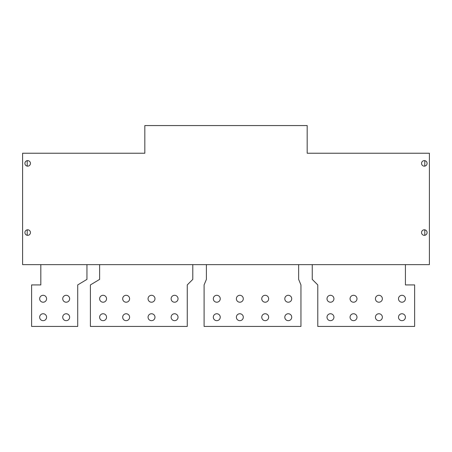 <?xml version="1.0" encoding="UTF-8"?>
<svg xmlns="http://www.w3.org/2000/svg" width="452" height="452" viewBox="0 0 452 452"><rect width="100%" height="100%" fill="white"/><g stroke="black" fill="none" stroke-linecap="round" stroke-linejoin="round"><path stroke-width="0.68" d="M22.6 264.629L429.4 264.629L429.4 153.239L307.174 153.239L307.174 125.566L144.826 125.566L144.826 153.239L22.6 153.239L22.6 264.629M86.942 264.629L86.942 279.387L77.716 284.924L77.716 326.434L31.595 326.434L31.595 284.924L40.816 284.924L40.816 264.629M46.584 317.208A3.458 3.458 0 0 0 43.126 313.75A3.458 3.458 0 0 0 39.663 317.208A3.458 3.458 0 0 0 43.126 320.666A3.458 3.458 0 0 0 46.584 317.208M69.648 317.208A3.458 3.458 0 0 0 66.184 313.75A3.458 3.458 0 0 0 62.726 317.208A3.458 3.458 0 0 0 66.184 320.666A3.458 3.458 0 0 0 69.648 317.208M46.584 298.761A3.458 3.458 0 0 0 43.126 295.297A3.458 3.458 0 0 0 39.663 298.761A3.458 3.458 0 0 0 43.126 302.218A3.458 3.458 0 0 0 46.584 298.761M69.648 298.761A3.458 3.458 0 0 0 66.184 295.297A3.458 3.458 0 0 0 62.726 298.761A3.458 3.458 0 0 0 66.184 302.218A3.458 3.458 0 0 0 69.648 298.761M192.789 264.629L192.789 279.387L187.258 284.924L187.258 326.434L90.4 326.434L90.4 284.924L99.626 279.387L99.626 264.629M106.542 317.208A3.458 3.458 0 0 0 103.084 313.75A3.458 3.458 0 0 0 99.626 317.208A3.458 3.458 0 0 0 103.084 320.666A3.458 3.458 0 0 0 106.542 317.208M106.542 298.761A3.458 3.458 0 0 0 103.084 295.297A3.458 3.458 0 0 0 99.626 298.761A3.458 3.458 0 0 0 103.084 302.218A3.458 3.458 0 0 0 106.542 298.761M129.605 317.208A3.458 3.458 0 0 0 126.148 313.75A3.458 3.458 0 0 0 122.684 317.208A3.458 3.458 0 0 0 126.148 320.666A3.458 3.458 0 0 0 129.605 317.208M154.974 317.208A3.458 3.458 0 0 0 151.51 313.75A3.458 3.458 0 0 0 148.053 317.208A3.458 3.458 0 0 0 151.51 320.666A3.458 3.458 0 0 0 154.974 317.208M178.031 317.208A3.458 3.458 0 0 0 174.574 313.75A3.458 3.458 0 0 0 171.116 317.208A3.458 3.458 0 0 0 174.574 320.666A3.458 3.458 0 0 0 178.031 317.208M129.605 298.761A3.458 3.458 0 0 0 126.148 295.297A3.458 3.458 0 0 0 122.684 298.761A3.458 3.458 0 0 0 126.148 302.218A3.458 3.458 0 0 0 129.605 298.761M154.974 298.761A3.458 3.458 0 0 0 151.51 295.297A3.458 3.458 0 0 0 148.053 298.761A3.458 3.458 0 0 0 151.51 302.218A3.458 3.458 0 0 0 154.974 298.761M178.031 298.761A3.458 3.458 0 0 0 174.574 295.297A3.458 3.458 0 0 0 171.116 298.761A3.458 3.458 0 0 0 174.574 302.218A3.458 3.458 0 0 0 178.031 298.761M298.642 264.629L298.642 279.387L300.947 284.924L300.947 326.434L204.089 326.434L204.089 284.924L206.4 279.387L206.4 264.629M220.237 317.208A3.458 3.458 0 0 0 216.774 313.75A3.458 3.458 0 0 0 213.316 317.208A3.458 3.458 0 0 0 216.774 320.666A3.458 3.458 0 0 0 220.237 317.208M220.237 298.761A3.458 3.458 0 0 0 216.774 295.297A3.458 3.458 0 0 0 213.316 298.761A3.458 3.458 0 0 0 216.774 302.218A3.458 3.458 0 0 0 220.237 298.761M243.295 317.208A3.458 3.458 0 0 0 239.837 313.75A3.458 3.458 0 0 0 236.379 317.208A3.458 3.458 0 0 0 239.837 320.666A3.458 3.458 0 0 0 243.295 317.208M268.663 317.208A3.458 3.458 0 0 0 265.205 313.75A3.458 3.458 0 0 0 261.748 317.208A3.458 3.458 0 0 0 265.205 320.666A3.458 3.458 0 0 0 268.663 317.208M291.726 317.208A3.458 3.458 0 0 0 288.263 313.75A3.458 3.458 0 0 0 284.805 317.208A3.458 3.458 0 0 0 288.263 320.666A3.458 3.458 0 0 0 291.726 317.208M243.295 298.761A3.458 3.458 0 0 0 239.837 295.297A3.458 3.458 0 0 0 236.379 298.761A3.458 3.458 0 0 0 239.837 302.218A3.458 3.458 0 0 0 243.295 298.761M268.663 298.761A3.458 3.458 0 0 0 265.205 295.297A3.458 3.458 0 0 0 261.748 298.761A3.458 3.458 0 0 0 265.205 302.218A3.458 3.458 0 0 0 268.663 298.761M291.726 298.761A3.458 3.458 0 0 0 288.263 295.297A3.458 3.458 0 0 0 284.805 298.761A3.458 3.458 0 0 0 288.263 302.218A3.458 3.458 0 0 0 291.726 298.761M405.416 264.629L405.416 284.924L414.642 284.924L414.642 326.434L317.784 326.434L317.784 284.924L312.247 279.387L312.247 264.629M333.926 317.208A3.458 3.458 0 0 0 330.468 313.75A3.458 3.458 0 0 0 327.011 317.208A3.458 3.458 0 0 0 330.468 320.666A3.458 3.458 0 0 0 333.926 317.208M333.926 298.761A3.458 3.458 0 0 0 330.468 295.297A3.458 3.458 0 0 0 327.011 298.761A3.458 3.458 0 0 0 330.468 302.218A3.458 3.458 0 0 0 333.926 298.761M356.99 317.208A3.458 3.458 0 0 0 353.526 313.75A3.458 3.458 0 0 0 350.068 317.208A3.458 3.458 0 0 0 353.526 320.666A3.458 3.458 0 0 0 356.99 317.208M382.352 317.208A3.458 3.458 0 0 0 378.895 313.75A3.458 3.458 0 0 0 375.437 317.208A3.458 3.458 0 0 0 378.895 320.666A3.458 3.458 0 0 0 382.352 317.208M405.416 317.208A3.458 3.458 0 0 0 401.958 313.75A3.458 3.458 0 0 0 398.5 317.208A3.458 3.458 0 0 0 401.958 320.666A3.458 3.458 0 0 0 405.416 317.208M356.99 298.761A3.458 3.458 0 0 0 353.526 295.297A3.458 3.458 0 0 0 350.068 298.761A3.458 3.458 0 0 0 353.526 302.218A3.458 3.458 0 0 0 356.99 298.761M382.352 298.761A3.458 3.458 0 0 0 378.895 295.297A3.458 3.458 0 0 0 375.437 298.761A3.458 3.458 0 0 0 378.895 302.218A3.458 3.458 0 0 0 382.352 298.761M405.416 298.761A3.458 3.458 0 0 0 401.958 295.297A3.458 3.458 0 0 0 398.5 298.761A3.458 3.458 0 0 0 401.958 302.218A3.458 3.458 0 0 0 405.416 298.761M27.21 235.3L27.21 229.842M27.21 166.116L27.21 160.658M424.79 235.3L424.79 229.842M424.79 166.116L424.79 160.658M427.095 232.571A2.768 2.768 0 0 1 424.326 235.339A2.768 2.768 0 0 1 421.558 232.571A2.768 2.768 0 0 1 424.326 229.802A2.768 2.768 0 0 1 427.095 232.571M30.442 163.387A2.768 2.768 0 0 1 27.674 166.155A2.768 2.768 0 0 1 24.905 163.387A2.768 2.768 0 0 1 27.674 160.624A2.768 2.768 0 0 1 30.442 163.387M427.095 163.387A2.768 2.768 0 0 1 424.326 166.155A2.768 2.768 0 0 1 421.558 163.387A2.768 2.768 0 0 1 424.326 160.624A2.768 2.768 0 0 1 427.095 163.387M30.442 232.571A2.768 2.768 0 0 1 27.674 235.339A2.768 2.768 0 0 1 24.905 232.571A2.768 2.768 0 0 1 27.674 229.802A2.768 2.768 0 0 1 30.442 232.571"/></g></svg>
